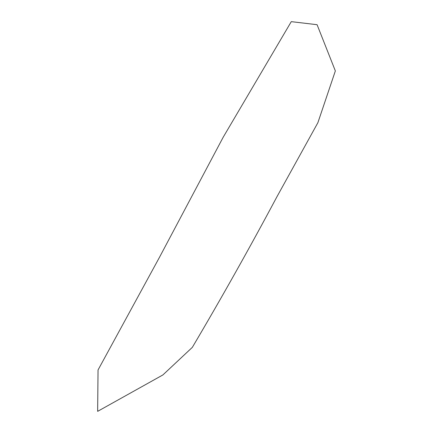 <?xml version="1.0" encoding="UTF-8"?>
<svg xmlns="http://www.w3.org/2000/svg" width="433" height="433" viewBox="0 0 433 433"><rect width="100%" height="100%" fill="white"/><g stroke="black" fill="none" stroke-linecap="round" stroke-linejoin="round"><path stroke-width="0.65" d="M162.9 374.935L97.647 411.35L98.042 369.977L159.468 257.326L223.195 137.212L291.274 21.65L317.08 24.697L335.353 70.931L317.882 122.701L276.833 196.945C249.744 247.741 221.572 297.882 192.333 347.353L162.9 374.935"/></g></svg>
